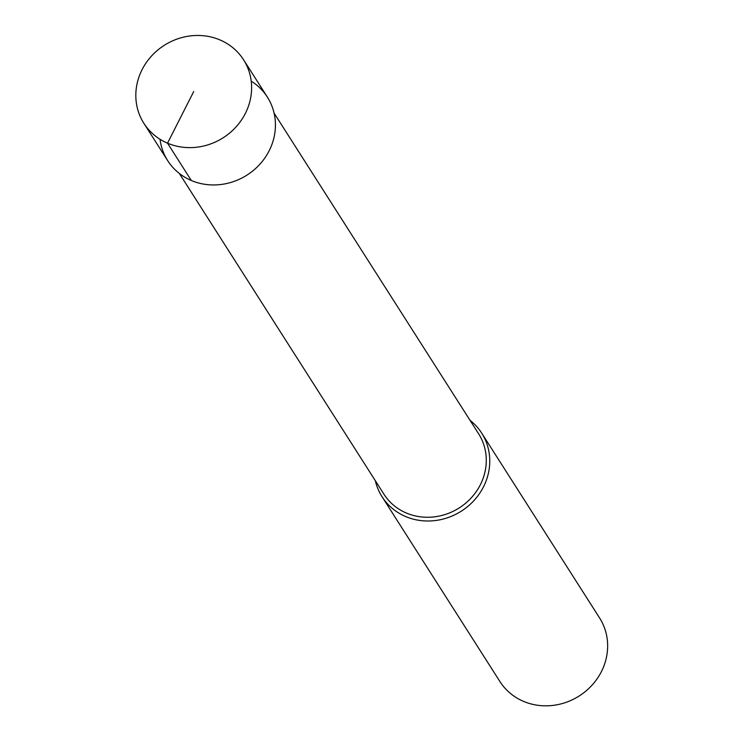 <?xml version="1.0" encoding="UTF-8"?>
<svg xmlns="http://www.w3.org/2000/svg" width="742" height="742" viewBox="0 0 742 742"><rect width="100%" height="100%" fill="white"/><g stroke="black" fill="none" stroke-linecap="round" stroke-linejoin="round"><path stroke-width="1.11" d="M160.04 139.292A59.11 54.806 -32.5 0 0 247.003 175.084A59.11 54.806 -32.5 0 0 251.213 81.138M179.388 173.507L383.929 494.191A56.151 52.07 -32.5 0 0 459.27 507.89A56.151 52.07 -32.5 0 0 478.618 433.792L274.086 113.109M375.322 480.695A59.11 54.806 -32.5 0 0 382.037 496.713A59.11 54.806 -32.5 0 0 461.338 511.136A59.11 54.806 -32.5 0 0 481.706 433.142A59.11 54.806 -32.5 0 0 470.011 420.297M382.028 496.713L499.913 681.536A59.11 54.806 -32.5 0 0 579.224 695.959A59.11 54.806 -32.5 0 0 599.592 617.965L481.706 433.142M143.883 123.33L167.701 160.671A59.11 54.806 -32.5 0 0 247.003 175.084A59.11 54.806 -32.5 0 0 267.37 97.091L243.552 59.759A59.11 54.806 -32.5 0 0 219.92 39.91A59.11 54.806 -32.5 0 0 151.479 56.077A59.11 54.806 -32.5 0 0 143.883 123.33A59.11 54.806 -32.5 0 0 223.194 137.752A59.11 54.806 -32.5 0 0 243.552 59.759M193.718 91.544L167.525 143.178L191.334 180.519"/></g></svg>
